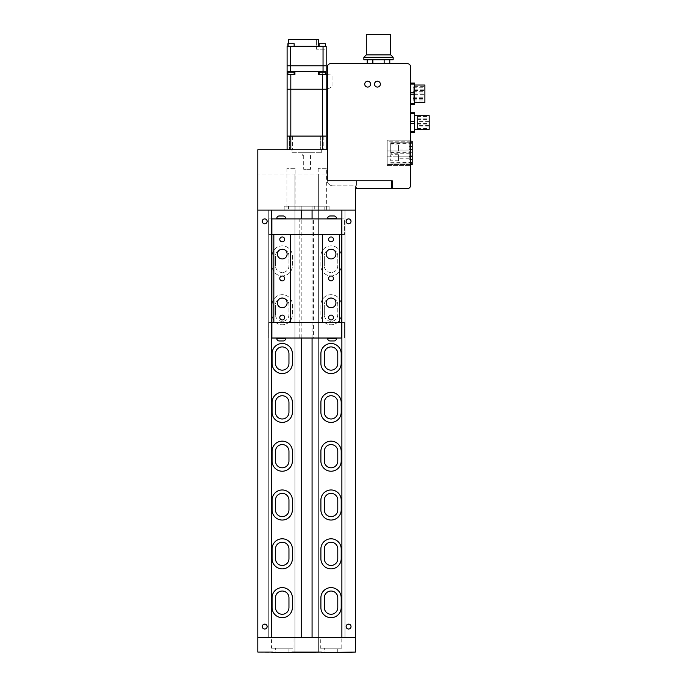 <?xml version="1.0" encoding="UTF-8"?>
<svg xmlns="http://www.w3.org/2000/svg" width="687" height="687" viewBox="0 0 687 687"><rect width="100%" height="100%" fill="white"/><g stroke="black" fill="none" stroke-linecap="round" stroke-linejoin="round"><path stroke-width="0.52" stroke-dasharray="3.44 2.58" d="M314.251 206.212L299.025 206.212L314.251 206.212L314.251 210.11L299.025 210.11L314.251 210.11M299.025 206.212L299.025 210.11M288.48 206.212L329.099 206.212L329.099 210.11L284.178 210.11L329.099 210.11L329.099 206.212L329.099 210.11L324.796 210.11L329.099 210.11L329.099 206.212L324.796 206.212L329.099 206.212L324.796 206.212L324.796 210.11L284.178 210.11L324.796 210.11L324.796 206.212L324.796 210.11L324.796 206.212L284.178 206.212L284.178 210.11L284.178 206.212L284.178 210.11L284.178 206.212L324.796 206.212L288.48 206.212L288.48 210.11L288.48 206.212M312.07 637.416L301.207 637.416L312.07 637.416M312.07 338.03L312.07 218.904M312.07 210.11L312.07 206.212L301.207 206.212L312.07 206.212M301.207 338.03L301.207 218.904M301.207 210.11L301.207 206.212M320.305 648.159L341.791 648.159L320.305 648.159L320.305 637.416L341.791 637.416L320.305 637.416M341.791 648.159L341.791 637.416M271.485 648.159L292.971 648.159L271.485 648.159L271.485 637.416L292.971 637.416L271.485 637.416M292.971 648.159L292.971 637.416M275.539 652.65L288.918 652.65L275.539 652.65L275.539 648.159L288.918 648.159L275.539 648.159M288.918 652.65L288.918 648.159M324.358 652.65L337.738 652.65L324.358 652.65L324.358 648.159L337.738 648.159L324.358 648.159M337.738 652.65L337.738 648.159M291.992 652.066L291.992 652.65L257.814 652.066L257.814 173.983L327.338 173.983L327.338 149.766L257.814 149.766L257.814 637.416L355.462 637.416L355.462 652.066L340.812 652.066L340.812 652.65L321.284 652.65L321.284 652.066L257.814 652.066L257.814 637.416L355.462 637.416L355.462 185.902L333.161 185.902L355.462 185.902L355.462 652.066L321.284 652.066M264.701 629.017A2.439 2.439 0 0 1 262.254 626.578A2.439 2.439 0 0 1 264.701 624.139A2.439 2.439 0 0 0 262.254 626.578A2.439 2.439 0 0 0 264.701 629.017A2.439 2.439 0 0 0 267.14 626.578A2.439 2.439 0 0 0 264.701 624.139A2.439 2.439 0 0 1 267.14 626.578A2.439 2.439 0 0 1 264.701 629.017A2.439 2.439 0 0 1 262.254 626.578A2.439 2.439 0 0 1 264.701 624.139A2.439 2.439 0 0 1 267.14 626.578A2.439 2.439 0 0 1 264.701 629.017M264.701 223.782A2.439 2.439 0 0 1 262.254 221.343A2.439 2.439 0 0 1 264.701 218.904A2.439 2.439 0 0 0 262.254 221.343A2.439 2.439 0 0 0 264.701 223.782A2.439 2.439 0 0 0 267.14 221.343A2.439 2.439 0 0 0 264.701 218.904A2.439 2.439 0 0 1 267.14 221.343A2.439 2.439 0 0 1 264.701 223.782A2.439 2.439 0 0 1 262.254 221.343A2.439 2.439 0 0 1 264.701 218.904A2.439 2.439 0 0 1 267.14 221.343A2.439 2.439 0 0 1 264.701 223.782M348.575 223.782A2.439 2.439 0 0 1 346.136 221.343A2.439 2.439 0 0 1 348.575 218.904A2.439 2.439 0 0 0 346.136 221.343A2.439 2.439 0 0 0 348.575 223.782A2.439 2.439 0 0 0 351.023 221.343A2.439 2.439 0 0 0 348.575 218.904A2.439 2.439 0 0 1 351.023 221.343A2.439 2.439 0 0 1 348.575 223.782A2.439 2.439 0 0 1 346.136 221.343A2.439 2.439 0 0 1 348.575 218.904A2.439 2.439 0 0 1 351.023 221.343A2.439 2.439 0 0 1 348.575 223.782M348.575 629.017A2.439 2.439 0 0 1 346.136 626.578A2.439 2.439 0 0 1 348.575 624.139A2.439 2.439 0 0 0 346.136 626.578A2.439 2.439 0 0 0 348.575 629.017A2.439 2.439 0 0 0 351.023 626.578A2.439 2.439 0 0 0 348.575 624.139A2.439 2.439 0 0 1 351.023 626.578A2.439 2.439 0 0 1 348.575 629.017A2.439 2.439 0 0 1 346.136 626.578A2.439 2.439 0 0 1 348.575 624.139A2.439 2.439 0 0 1 351.023 626.578A2.439 2.439 0 0 1 348.575 629.017M332.834 249.51A6.741 6.741 0 0 1 337.789 256.011L337.789 265.775A6.741 6.741 0 0 1 331.048 272.507A6.741 6.741 0 0 0 337.789 265.775L337.789 256.011A6.741 6.741 0 0 0 331.048 249.269A6.741 6.741 0 0 0 324.316 256.011A6.741 6.741 0 0 1 329.262 249.51M284.014 249.51A6.741 6.741 0 0 1 288.961 256.011L288.961 265.775A6.741 6.741 0 0 1 282.228 272.507A6.741 6.741 0 0 0 288.961 265.775L288.961 256.011A6.741 6.741 0 0 0 282.228 249.269A6.741 6.741 0 0 0 275.487 256.011A6.741 6.741 0 0 1 280.442 249.51M332.834 298.338A6.741 6.741 0 0 1 337.789 304.83L337.789 314.594A6.741 6.741 0 0 1 331.048 321.336A6.741 6.741 0 0 0 337.789 314.594L337.789 304.83A6.741 6.741 0 0 0 331.048 298.098A6.741 6.741 0 0 0 324.316 304.83A6.741 6.741 0 0 1 329.262 298.338M284.014 298.338A6.741 6.741 0 0 1 288.961 304.83L288.961 314.594A6.741 6.741 0 0 1 282.228 321.336A6.741 6.741 0 0 0 288.961 314.594L288.961 304.83A6.741 6.741 0 0 0 282.228 298.098A6.741 6.741 0 0 0 275.487 304.83A6.741 6.741 0 0 1 280.442 298.338M331.048 370.156A6.741 6.741 0 0 0 337.789 363.423L337.789 353.659A6.741 6.741 0 0 0 331.048 346.918A6.741 6.741 0 0 0 324.316 353.659L324.316 363.423A6.741 6.741 0 0 0 331.048 370.156M282.228 370.156A6.741 6.741 0 0 0 288.961 363.423L288.961 353.659A6.741 6.741 0 0 0 282.228 346.918A6.741 6.741 0 0 0 275.487 353.659L275.487 363.423A6.741 6.741 0 0 0 282.228 370.156M331.048 418.984A6.741 6.741 0 0 0 337.789 412.243L337.789 402.479A6.741 6.741 0 0 0 331.048 395.738A6.741 6.741 0 0 0 324.316 402.479L324.316 412.243A6.741 6.741 0 0 0 331.048 418.984M282.228 418.984A6.741 6.741 0 0 0 288.961 412.243L288.961 402.479A6.741 6.741 0 0 0 282.228 395.738A6.741 6.741 0 0 0 275.487 402.479L275.487 412.243A6.741 6.741 0 0 0 282.228 418.984M331.048 467.804A6.741 6.741 0 0 0 337.789 461.063L337.789 451.299A6.741 6.741 0 0 0 331.048 444.566A6.741 6.741 0 0 0 324.316 451.299L324.316 461.063A6.741 6.741 0 0 0 331.048 467.804M282.228 467.804A6.741 6.741 0 0 0 288.961 461.063L288.961 451.299A6.741 6.741 0 0 0 282.228 444.566A6.741 6.741 0 0 0 275.487 451.299L275.487 461.063A6.741 6.741 0 0 0 282.228 467.804M331.048 516.624A6.741 6.741 0 0 0 337.789 509.891L337.789 500.127A6.741 6.741 0 0 0 331.048 493.386A6.741 6.741 0 0 0 324.316 500.127L324.316 509.891A6.741 6.741 0 0 0 331.048 516.624M282.228 516.624A6.741 6.741 0 0 0 288.961 509.891L288.961 500.127A6.741 6.741 0 0 0 282.228 493.386A6.741 6.741 0 0 0 275.487 500.127L275.487 509.891A6.741 6.741 0 0 0 282.228 516.624M331.048 565.453A6.741 6.741 0 0 0 337.789 558.711L337.789 548.947A6.741 6.741 0 0 0 331.048 542.215A6.741 6.741 0 0 0 324.316 548.947L324.316 558.711A6.741 6.741 0 0 0 331.048 565.453M282.228 565.453A6.741 6.741 0 0 0 288.961 558.711L288.961 548.947A6.741 6.741 0 0 0 282.228 542.215A6.741 6.741 0 0 0 275.487 548.947L275.487 558.711A6.741 6.741 0 0 0 282.228 565.453M331.048 614.272A6.741 6.741 0 0 0 337.789 607.54L337.789 597.776A6.741 6.741 0 0 0 331.048 591.035A6.741 6.741 0 0 0 324.316 597.776L324.316 607.54A6.741 6.741 0 0 0 331.048 614.272M282.228 614.272A6.741 6.741 0 0 0 288.961 607.54L288.961 597.776A6.741 6.741 0 0 0 282.228 591.035A6.741 6.741 0 0 0 275.487 597.776L275.487 607.54A6.741 6.741 0 0 0 282.228 614.272M282.228 321.336A6.741 6.741 0 0 1 275.487 314.594A6.741 6.741 0 0 0 282.228 321.336M275.487 314.594L275.487 304.83L275.487 314.594M331.048 321.336A6.741 6.741 0 0 1 324.316 314.594A6.741 6.741 0 0 0 331.048 321.336M324.316 314.594L324.316 304.83L324.316 314.594M282.228 272.507A6.741 6.741 0 0 1 275.487 265.775A6.741 6.741 0 0 0 282.228 272.507M275.487 265.775L275.487 256.011L275.487 265.775M331.048 272.507A6.741 6.741 0 0 1 324.316 265.775A6.741 6.741 0 0 0 331.048 272.507M324.316 265.775L324.316 256.011L324.316 265.775M272.069 304.83L272.069 314.594A10.159 10.159 0 0 0 282.228 324.753A10.159 10.159 0 0 0 292.379 314.594L292.379 304.83A10.159 10.159 0 0 0 282.228 294.68A10.159 10.159 0 0 0 272.069 304.83L272.069 314.594A10.159 10.159 0 0 0 282.228 324.753A10.159 10.159 0 0 0 292.379 314.594L292.379 304.83A10.159 10.159 0 0 0 282.228 294.68A10.159 10.159 0 0 0 272.069 304.83M320.898 304.83L320.898 314.594A10.159 10.159 0 0 0 331.048 324.753A10.159 10.159 0 0 0 341.207 314.594L341.207 304.83A10.159 10.159 0 0 0 331.048 294.68A10.159 10.159 0 0 0 320.898 304.83L320.898 314.594A10.159 10.159 0 0 0 331.048 324.753A10.159 10.159 0 0 0 341.207 314.594L341.207 304.83A10.159 10.159 0 0 0 331.048 294.68A10.159 10.159 0 0 0 320.898 304.83M272.069 256.011L272.069 265.775A10.159 10.159 0 0 0 282.228 275.925A10.159 10.159 0 0 0 292.379 265.775L292.379 256.011A10.159 10.159 0 0 0 282.228 245.852A10.159 10.159 0 0 0 272.069 256.011L272.069 265.775A10.159 10.159 0 0 0 282.228 275.925A10.159 10.159 0 0 0 292.379 265.775L292.379 256.011A10.159 10.159 0 0 0 282.228 245.852A10.159 10.159 0 0 0 272.069 256.011M320.898 256.011L320.898 265.775A10.159 10.159 0 0 0 331.048 275.925A10.159 10.159 0 0 0 341.207 265.775L341.207 256.011A10.159 10.159 0 0 0 331.048 245.852A10.159 10.159 0 0 0 320.898 256.011L320.898 265.775A10.159 10.159 0 0 0 331.048 275.925A10.159 10.159 0 0 0 341.207 265.775L341.207 256.011A10.159 10.159 0 0 0 331.048 245.852A10.159 10.159 0 0 0 320.898 256.011M326.952 173.983L326.952 179.685A6.209 6.209 0 0 0 333.161 185.902A6.209 6.209 0 0 1 326.952 179.685L326.952 173.983M341.886 210.11L341.886 637.416L341.886 210.11L341.886 637.416L355.462 637.416L355.462 652.066L294.921 652.066L294.921 173.983L294.921 652.066L257.814 652.066L257.814 637.416L355.462 637.416L355.462 210.11L341.886 210.11L355.462 210.11L355.462 188.633L356.536 188.633L356.536 180.818L391.298 180.818L391.298 188.633L356.536 188.633L356.536 180.818L327.338 180.818L327.338 173.983L257.814 173.983L257.814 637.416L271.391 637.416L271.391 210.11L257.814 210.11L271.391 210.11L268.291 210.11L271.391 210.11L271.391 637.416L268.291 637.416L271.391 637.416L271.391 210.11M318.356 173.983L318.356 652.066L318.356 173.983M341.207 353.659A10.159 10.159 0 0 0 331.048 343.5A10.159 10.159 0 0 0 320.898 353.659L320.898 363.423A10.159 10.159 0 0 0 331.048 373.573A10.159 10.159 0 0 0 341.207 363.423L341.207 353.659M292.379 353.659A10.159 10.159 0 0 0 282.228 343.5A10.159 10.159 0 0 0 272.069 353.659L272.069 363.423A10.159 10.159 0 0 0 282.228 373.573A10.159 10.159 0 0 0 292.379 363.423L292.379 353.659M341.207 402.479A10.159 10.159 0 0 0 331.048 392.32A10.159 10.159 0 0 0 320.898 402.479L320.898 412.243A10.159 10.159 0 0 0 331.048 422.402A10.159 10.159 0 0 0 341.207 412.243L341.207 402.479M292.379 402.479A10.159 10.159 0 0 0 282.228 392.32A10.159 10.159 0 0 0 272.069 402.479L272.069 412.243A10.159 10.159 0 0 0 282.228 422.402A10.159 10.159 0 0 0 292.379 412.243L292.379 402.479M341.207 451.299A10.159 10.159 0 0 0 331.048 441.148A10.159 10.159 0 0 0 320.898 451.299L320.898 461.063A10.159 10.159 0 0 0 331.048 471.222A10.159 10.159 0 0 0 341.207 461.063L341.207 451.299M292.379 451.299A10.159 10.159 0 0 0 282.228 441.148A10.159 10.159 0 0 0 272.069 451.299L272.069 461.063A10.159 10.159 0 0 0 282.228 471.222A10.159 10.159 0 0 0 292.379 461.063L292.379 451.299M341.207 500.127A10.159 10.159 0 0 0 331.048 489.968A10.159 10.159 0 0 0 320.898 500.127L320.898 509.891A10.159 10.159 0 0 0 331.048 520.042A10.159 10.159 0 0 0 341.207 509.891L341.207 500.127M292.379 500.127A10.159 10.159 0 0 0 282.228 489.968A10.159 10.159 0 0 0 272.069 500.127L272.069 509.891A10.159 10.159 0 0 0 282.228 520.042A10.159 10.159 0 0 0 292.379 509.891L292.379 500.127M341.207 548.947A10.159 10.159 0 0 0 331.048 538.797A10.159 10.159 0 0 0 320.898 548.947L320.898 558.711A10.159 10.159 0 0 0 331.048 568.87A10.159 10.159 0 0 0 341.207 558.711L341.207 548.947M292.379 548.947A10.159 10.159 0 0 0 282.228 538.797A10.159 10.159 0 0 0 272.069 548.947L272.069 558.711A10.159 10.159 0 0 0 282.228 568.87A10.159 10.159 0 0 0 292.379 558.711L292.379 548.947M341.207 597.776A10.159 10.159 0 0 0 331.048 587.617A10.159 10.159 0 0 0 320.898 597.776L320.898 607.54A10.159 10.159 0 0 0 331.048 617.69A10.159 10.159 0 0 0 341.207 607.54L341.207 597.776M292.379 597.776A10.159 10.159 0 0 0 282.228 587.617A10.159 10.159 0 0 0 272.069 597.776L272.069 607.54A10.159 10.159 0 0 0 282.228 617.69A10.159 10.159 0 0 0 292.379 607.54L292.379 597.776M268.291 637.416L268.291 210.11L268.291 637.416M344.986 637.416L344.986 210.11L344.986 637.416M326.359 168.324L318.158 168.324L326.359 168.324L326.359 210.11L318.158 210.11L326.359 210.11M318.158 168.324L318.158 210.11M295.118 168.324L286.917 168.324L295.118 168.324L295.118 210.11L286.917 210.11L295.118 210.11M286.917 168.324L286.917 210.11M355.462 210.11L257.814 210.11M299.807 338.03L299.807 322.409L313.47 322.409L299.807 322.409L299.807 234.525L313.47 234.525L299.807 234.525L313.47 234.525L299.807 234.525L299.807 218.904L313.47 218.904L313.47 322.409L299.807 322.409L313.47 322.409L313.47 338.03L299.807 338.03L313.47 338.03M271.391 338.03L271.391 322.409L268.943 322.409L271.391 322.409L271.391 338.03L268.943 338.03L344.333 338.03L341.886 338.03L341.886 322.409L344.333 322.409L271.88 322.409L341.405 322.409L341.405 234.525L271.88 234.525L344.333 234.525L341.886 234.525L341.886 218.904L344.333 218.904L344.333 234.525L344.333 218.904L341.886 218.904L341.886 234.525M271.391 322.409L341.405 322.409L341.405 338.03M271.88 338.03L271.88 234.525L341.405 234.525L341.405 218.904L341.405 234.525L341.405 218.904L341.886 218.904M268.943 338.03L268.943 322.409L268.943 338.03M344.333 338.03L344.333 322.409L344.333 338.03M271.391 218.904L271.391 234.525L268.943 234.525L268.943 218.904L268.943 234.525L271.391 234.525L271.391 218.904L268.943 218.904L271.88 218.904L271.88 234.525L271.88 218.904L341.405 218.904M271.88 218.904L271.88 234.525L271.391 234.525M313.47 218.904L299.807 218.904M282.228 249.175A4.886 4.886 0 0 0 277.342 254.053A4.886 4.886 0 0 0 282.228 258.939A4.886 4.886 0 0 0 287.106 254.053A4.886 4.886 0 0 0 282.228 249.175M282.228 297.995A4.886 4.886 0 0 0 277.342 302.881A4.886 4.886 0 0 0 282.228 307.759A4.886 4.886 0 0 0 287.106 302.881A4.886 4.886 0 0 0 282.228 297.995M331.048 297.995A4.886 4.886 0 0 0 326.17 302.881A4.886 4.886 0 0 0 331.048 307.759A4.886 4.886 0 0 0 335.934 302.881A4.886 4.886 0 0 0 331.048 297.995M331.048 249.175A4.886 4.886 0 0 0 326.17 254.053A4.886 4.886 0 0 0 331.048 258.939A4.886 4.886 0 0 0 335.934 254.053A4.886 4.886 0 0 0 331.048 249.175M282.228 315.084A2.439 2.439 0 0 0 279.789 317.523A2.439 2.439 0 0 0 282.228 319.97A2.439 2.439 0 0 0 284.667 317.523A2.439 2.439 0 0 0 282.228 315.084M282.228 276.028A2.439 2.439 0 0 0 279.789 278.467A2.439 2.439 0 0 0 282.228 280.906A2.439 2.439 0 0 0 284.667 278.467A2.439 2.439 0 0 0 282.228 276.028M282.228 236.963A2.439 2.439 0 0 0 279.789 239.411A2.439 2.439 0 0 0 282.228 241.85A2.439 2.439 0 0 0 284.667 239.411A2.439 2.439 0 0 0 282.228 236.963M331.048 236.963A2.439 2.439 0 0 0 328.609 239.411A2.439 2.439 0 0 0 331.048 241.85A2.439 2.439 0 0 0 333.487 239.411A2.439 2.439 0 0 0 331.048 236.963M331.048 276.028A2.439 2.439 0 0 0 328.609 278.467A2.439 2.439 0 0 0 331.048 280.906A2.439 2.439 0 0 0 333.487 278.467A2.439 2.439 0 0 0 331.048 276.028M331.048 315.084A2.439 2.439 0 0 0 328.609 317.523A2.439 2.439 0 0 0 331.048 319.97A2.439 2.439 0 0 0 333.487 317.523A2.439 2.439 0 0 0 331.048 315.084M273.83 322.409L273.83 234.525M339.447 322.409L339.447 234.525M322.65 322.409L322.65 234.525M290.627 322.409L290.627 234.525M285.594 338.03L276.809 338.03L285.594 338.03M279.248 340.958L283.156 340.958M336.467 338.03L327.682 338.03L336.467 338.03M330.121 340.958L334.028 340.958M336.467 218.904L327.682 218.904L336.467 218.904M334.028 215.976L330.121 215.976M285.594 218.904L276.809 218.904L285.594 218.904M283.156 215.976L279.248 215.976M292.576 136.095L292.576 149.766L289.45 149.766L292.576 149.766L289.45 149.766L292.576 149.766L292.576 136.095L289.45 136.095L289.45 149.766L289.45 136.095L292.576 136.095M323.826 136.095L323.826 149.766L320.7 149.766L323.826 149.766L320.7 149.766L323.826 149.766L323.826 136.095L320.7 136.095L320.7 149.766L320.7 136.095L323.826 136.095M310.541 169.294L303.706 169.294L310.541 169.294L310.541 152.694L302.735 152.694L310.541 152.694M302.735 155.631L303.706 155.631L302.735 155.631L302.735 152.694M303.706 155.631L303.706 169.294L303.706 155.631M291.992 152.694L321.284 152.694L291.992 152.694L291.992 149.766L321.284 149.766L291.992 149.766M321.284 152.694L321.284 149.766M287.106 149.766L290.816 149.766L287.106 149.766L287.106 74.582L294.921 74.582L287.106 74.582L287.106 71.654L326.17 71.654L318.356 71.654L318.356 74.582L326.17 74.582L318.356 74.582L318.356 71.654L318.356 74.582L322.263 74.582L322.263 72.238M290.816 149.766L326.17 149.766L290.816 149.766L290.816 136.095L322.461 136.095L287.106 136.095L290.816 136.095L290.816 89.224L287.106 89.224L322.461 89.224L290.816 89.224L290.816 74.582M322.263 71.654L322.263 74.582L326.17 74.582L326.17 89.817L332.027 86.828L332.027 75.089L326.17 74.582L326.17 89.224L322.461 89.224L326.17 89.224L326.17 136.095L322.461 136.095L326.17 136.095L326.17 149.766M319.137 74.582L319.137 72.238L325.389 72.238L319.137 72.238L325.389 72.238L325.389 74.582L319.137 74.582L325.389 74.582M287.887 74.582L287.887 72.238L294.139 72.238L287.887 72.238L294.139 72.238L294.139 74.582L287.887 74.582L294.139 74.582M291.013 72.238L291.013 74.582L291.013 71.654L294.921 71.654L294.921 74.582L294.921 71.654L294.921 74.582L287.106 74.582M326.17 89.817L326.17 71.654L291.013 71.654M287.887 46.261L287.887 43.728L294.139 43.728L287.887 43.728L294.139 43.728L294.139 46.261L287.887 46.261L294.139 46.261M319.137 46.261L319.137 43.728L325.389 43.728L319.137 43.728L325.389 43.728L325.389 46.261L319.137 46.261L325.389 46.261M318.356 46.261L318.356 39.425L316.406 39.425L318.356 39.425L318.356 46.261L288.377 46.261L318.356 46.261L318.356 39.425L288.377 39.425M326.17 71.654L326.17 65.789L323.045 65.789L326.17 65.789L326.17 46.261L326.17 49.189L316.406 49.189L326.17 49.189L326.17 46.261L287.106 46.261L287.106 65.789L290.232 65.789L287.106 65.789L287.106 71.654M323.045 46.261L323.045 65.789L290.232 65.789L290.232 46.261M316.406 49.189L316.406 39.425L316.406 49.189M327.338 89.216L332.027 86.828L332.027 75.089L327.338 74.685M323.045 71.654L323.045 65.789L290.232 65.789L290.232 71.654M377.429 81.221A2.928 2.928 0 0 0 374.501 84.149A2.928 2.928 0 0 0 377.429 87.077A2.928 2.928 0 0 0 380.358 84.149A2.928 2.928 0 0 0 377.429 81.221A2.928 2.928 0 0 1 380.358 84.149A2.928 2.928 0 0 1 377.429 87.077A2.928 2.928 0 0 1 374.501 84.149A2.928 2.928 0 0 1 377.429 81.221M367.665 81.221A2.928 2.928 0 0 0 364.737 84.149A2.928 2.928 0 0 0 367.665 87.077A2.928 2.928 0 0 0 370.594 84.149A2.928 2.928 0 0 0 367.665 81.221A2.928 2.928 0 0 1 370.594 84.149A2.928 2.928 0 0 1 367.665 87.077A2.928 2.928 0 0 1 364.737 84.149A2.928 2.928 0 0 1 367.665 81.221M327.338 149.766L327.338 180.818L391.298 180.818M327.338 66.965L327.338 180.818L392.277 180.818L392.277 188.633L407.314 188.633A3.323 3.323 0 0 0 410.628 185.31L410.628 66.965A3.323 3.323 0 0 0 407.314 63.642L330.662 63.642A3.323 3.323 0 0 0 327.338 66.965M410.628 140.2L410.628 165.584L410.628 140.2L387.193 140.2L387.193 150.942L410.628 150.942L387.193 150.942L387.193 165.584L387.193 140.2L410.628 140.2M387.193 165.584L410.628 165.584L387.193 165.584M387.193 156.799L410.628 156.799L387.193 156.799M398.52 151.037L398.52 144.983L398.52 151.037L390.714 151.037L390.714 144.983L390.714 151.037M398.52 144.983L390.714 144.983M398.52 160.801L398.52 154.747L398.52 160.801L390.714 160.801L390.714 154.747L390.714 160.801M398.52 154.747L390.714 154.747M412.191 156.069L412.191 149.723L409.263 149.362L409.263 156.43L412.191 156.069L412.191 153.107L409.263 153.235L409.263 142.741L409.263 149.362L410.628 149.526M412.191 159.487L409.263 159.126L409.263 163.051L412.191 163.566L412.191 159.487L412.191 163.566L409.263 163.051L409.263 153.235L390.714 153.235L390.714 142.741L390.714 153.235M398.52 147.035L398.52 148.985L398.52 147.035L409.263 147.035L398.52 147.035M398.52 156.799L398.52 158.749L398.52 156.799L409.263 156.799L398.52 156.799M409.263 149.362L409.263 146.666L410.628 146.494M410.628 141.179L387.193 141.179L387.193 164.614L387.193 141.179L412.191 141.179L412.191 164.614L387.193 164.614L410.628 164.614M409.263 159.126L409.263 156.43L409.263 159.126L410.628 159.29M409.263 156.43L410.628 156.258M412.191 146.305L412.191 142.218L412.191 146.305L409.263 146.666M412.191 149.723L412.191 153.107M390.714 142.741L409.263 142.741L412.191 142.218L409.263 142.741L390.714 142.741M390.714 163.051L409.263 163.051L390.714 163.051M390.714 143.471L412.191 143.343M390.714 152.548L412.191 152.677M390.714 162.312L412.191 162.441M409.263 158.749L398.52 158.749L409.263 158.749L409.263 156.799L409.263 158.749M409.263 148.985L398.52 148.985L409.263 148.985L409.263 147.035L409.263 148.985M417.464 120.105L417.464 118.155L417.464 120.105L429.186 120.105L429.186 118.155L429.186 120.105M417.464 118.155L429.186 118.155M417.464 126.897L417.464 124.948L417.464 126.897L429.186 126.897L429.186 124.948L429.186 126.897M417.464 124.948L429.186 124.948M417.464 125.601L417.464 123.651L417.464 125.601L429.186 125.601L429.186 123.651L429.186 125.601M417.464 123.651L429.186 123.651M417.464 121.401L417.464 119.452L417.464 121.401L429.186 121.401L429.186 119.452L429.186 121.401M417.464 119.452L429.186 119.452M417.464 116.472L417.464 128.581L417.464 116.472L429.186 116.472L429.186 128.581L429.186 116.472M417.464 128.581L429.186 128.581M410.628 132.29L414.536 132.29L414.536 112.762L410.628 112.762L410.628 132.29L410.628 112.762M414.536 115.691L414.536 129.362L414.536 115.691L429.186 115.691L429.186 129.362L414.536 129.362M414.536 131.311L410.628 131.311M414.536 123.505L410.628 123.505M414.536 121.547L410.628 121.547M414.536 113.733L410.628 113.733M413.17 90.452L413.17 92.985L413.17 90.452L424.892 90.452L424.892 92.985L424.892 90.452M413.17 92.985L424.892 92.985M413.17 89.147L413.17 91.689L413.17 89.147L424.892 89.147L424.892 91.689L424.892 89.147M413.17 91.689L424.892 91.689M413.17 95.948L413.17 98.481L413.17 95.948L424.892 95.948L424.892 98.481L424.892 95.948M413.17 98.481L424.892 98.481M413.17 94.643L413.17 97.185L413.17 94.643L424.892 94.643L424.892 97.185L424.892 94.643M413.17 97.185L424.892 97.185M413.17 86.639L413.17 100.998L413.17 86.639L424.892 86.639L424.892 100.998L424.892 86.639M413.17 100.998L424.892 100.998M413.17 99.873L413.17 87.764L413.17 99.873L424.892 99.873L424.892 87.764L424.892 99.873M413.17 87.764L424.892 87.764M410.628 104.561L410.628 103.582L410.628 104.561L414.536 104.561L414.536 83.075L410.628 83.075L410.628 84.054L410.628 83.075M414.536 85.025L414.536 102.603L414.536 85.025L424.892 85.025L424.892 102.603L414.536 102.603M414.536 103.582L410.628 103.582L410.628 84.054L410.628 103.582M414.536 94.797L410.628 94.797M414.536 92.839L410.628 92.839M414.536 84.054L410.628 84.054M363.861 59.735L393.153 59.735M389.778 59.735L384.145 59.735L389.778 59.735M372.869 59.735L384.145 59.735L367.227 59.735L372.869 59.735L372.869 63.642L384.145 63.642L372.869 63.642M363.861 57.296L393.153 57.296M366.3 34.35L390.714 34.35M366.3 54.857L390.714 54.857M389.778 63.642L384.145 63.642L389.778 63.642M384.145 63.642L384.145 59.735M341.886 338.03L341.886 322.409M285.594 338.519L276.809 338.519M336.467 338.519L327.682 338.519M327.682 218.414L336.467 218.414M276.809 218.414L285.594 218.414M322.461 74.582L322.461 149.766M288.377 43.728L288.377 46.261"/><path stroke-width="1.03" d="M312.07 637.416L312.07 338.03M312.07 218.904L312.07 210.11M301.207 637.416L301.207 338.03M301.207 218.904L301.207 210.11M321.284 652.066L321.284 652.65L355.462 652.066L355.462 637.416L257.814 637.416L257.814 652.066L272.464 652.066L272.464 652.65L321.284 652.066L291.992 652.066M337.789 363.423A6.741 6.741 0 0 1 331.048 370.156A6.741 6.741 0 0 1 324.316 363.423L324.316 353.659A6.741 6.741 0 0 1 331.048 346.918A6.741 6.741 0 0 1 337.789 353.659L337.789 363.423M288.961 363.423A6.741 6.741 0 0 1 282.228 370.156A6.741 6.741 0 0 1 275.487 363.423L275.487 353.659A6.741 6.741 0 0 1 282.228 346.918A6.741 6.741 0 0 1 288.961 353.659L288.961 363.423M337.789 412.243A6.741 6.741 0 0 1 331.048 418.984A6.741 6.741 0 0 1 324.316 412.243L324.316 402.479A6.741 6.741 0 0 1 331.048 395.738A6.741 6.741 0 0 1 337.789 402.479L337.789 412.243M288.961 412.243A6.741 6.741 0 0 1 282.228 418.984A6.741 6.741 0 0 1 275.487 412.243L275.487 402.479A6.741 6.741 0 0 1 282.228 395.738A6.741 6.741 0 0 1 288.961 402.479L288.961 412.243M337.789 461.063A6.741 6.741 0 0 1 331.048 467.804A6.741 6.741 0 0 1 324.316 461.063L324.316 451.299A6.741 6.741 0 0 1 331.048 444.566A6.741 6.741 0 0 1 337.789 451.299L337.789 461.063M288.961 461.063A6.741 6.741 0 0 1 282.228 467.804A6.741 6.741 0 0 1 275.487 461.063L275.487 451.299A6.741 6.741 0 0 1 282.228 444.566A6.741 6.741 0 0 1 288.961 451.299L288.961 461.063M337.789 509.891A6.741 6.741 0 0 1 331.048 516.624A6.741 6.741 0 0 1 324.316 509.891L324.316 500.127A6.741 6.741 0 0 1 331.048 493.386A6.741 6.741 0 0 1 337.789 500.127L337.789 509.891M288.961 509.891A6.741 6.741 0 0 1 282.228 516.624A6.741 6.741 0 0 1 275.487 509.891L275.487 500.127A6.741 6.741 0 0 1 282.228 493.386A6.741 6.741 0 0 1 288.961 500.127L288.961 509.891M337.789 558.711A6.741 6.741 0 0 1 331.048 565.453A6.741 6.741 0 0 1 324.316 558.711L324.316 548.947A6.741 6.741 0 0 1 331.048 542.215A6.741 6.741 0 0 1 337.789 548.947L337.789 558.711M288.961 558.711A6.741 6.741 0 0 1 282.228 565.453A6.741 6.741 0 0 1 275.487 558.711L275.487 548.947A6.741 6.741 0 0 1 282.228 542.215A6.741 6.741 0 0 1 288.961 548.947L288.961 558.711M337.789 607.54A6.741 6.741 0 0 1 331.048 614.272A6.741 6.741 0 0 1 324.316 607.54L324.316 597.776A6.741 6.741 0 0 1 331.048 591.035A6.741 6.741 0 0 1 337.789 597.776L337.789 607.54M288.961 607.54A6.741 6.741 0 0 1 282.228 614.272A6.741 6.741 0 0 1 275.487 607.54L275.487 597.776A6.741 6.741 0 0 1 282.228 591.035A6.741 6.741 0 0 1 288.961 597.776L288.961 607.54M280.442 298.338A6.741 6.741 0 0 1 284.014 298.338M329.262 298.338A6.741 6.741 0 0 1 332.834 298.338M280.442 249.51A6.741 6.741 0 0 1 284.014 249.51M329.262 249.51A6.741 6.741 0 0 1 332.834 249.51M272.069 597.776L272.069 607.54A10.159 10.159 0 0 0 282.228 617.69A10.159 10.159 0 0 0 292.379 607.54L292.379 597.776A10.159 10.159 0 0 0 282.228 587.617A10.159 10.159 0 0 0 272.069 597.776M320.898 597.776L320.898 607.54A10.159 10.159 0 0 0 331.048 617.69A10.159 10.159 0 0 0 341.207 607.54L341.207 597.776A10.159 10.159 0 0 0 331.048 587.617A10.159 10.159 0 0 0 320.898 597.776M272.069 548.947L272.069 558.711A10.159 10.159 0 0 0 282.228 568.87A10.159 10.159 0 0 0 292.379 558.711L292.379 548.947A10.159 10.159 0 0 0 282.228 538.797A10.159 10.159 0 0 0 272.069 548.947M320.898 548.947L320.898 558.711A10.159 10.159 0 0 0 331.048 568.87A10.159 10.159 0 0 0 341.207 558.711L341.207 548.947A10.159 10.159 0 0 0 331.048 538.797A10.159 10.159 0 0 0 320.898 548.947M272.069 500.127L272.069 509.891A10.159 10.159 0 0 0 282.228 520.042A10.159 10.159 0 0 0 292.379 509.891L292.379 500.127A10.159 10.159 0 0 0 282.228 489.968A10.159 10.159 0 0 0 272.069 500.127M320.898 500.127L320.898 509.891A10.159 10.159 0 0 0 331.048 520.042A10.159 10.159 0 0 0 341.207 509.891L341.207 500.127A10.159 10.159 0 0 0 331.048 489.968A10.159 10.159 0 0 0 320.898 500.127M272.069 451.299L272.069 461.063A10.159 10.159 0 0 0 282.228 471.222A10.159 10.159 0 0 0 292.379 461.063L292.379 451.299A10.159 10.159 0 0 0 282.228 441.148A10.159 10.159 0 0 0 272.069 451.299M320.898 451.299L320.898 461.063A10.159 10.159 0 0 0 331.048 471.222A10.159 10.159 0 0 0 341.207 461.063L341.207 451.299A10.159 10.159 0 0 0 331.048 441.148A10.159 10.159 0 0 0 320.898 451.299M272.069 402.479L272.069 412.243A10.159 10.159 0 0 0 282.228 422.402A10.159 10.159 0 0 0 292.379 412.243L292.379 402.479A10.159 10.159 0 0 0 282.228 392.32A10.159 10.159 0 0 0 272.069 402.479M320.898 402.479L320.898 412.243A10.159 10.159 0 0 0 331.048 422.402A10.159 10.159 0 0 0 341.207 412.243L341.207 402.479A10.159 10.159 0 0 0 331.048 392.32A10.159 10.159 0 0 0 320.898 402.479M272.069 353.659L272.069 363.423A10.159 10.159 0 0 0 282.228 373.573A10.159 10.159 0 0 0 292.379 363.423L292.379 353.659A10.159 10.159 0 0 0 282.228 343.5A10.159 10.159 0 0 0 272.069 353.659M320.898 353.659L320.898 363.423A10.159 10.159 0 0 0 331.048 373.573A10.159 10.159 0 0 0 341.207 363.423L341.207 353.659A10.159 10.159 0 0 0 331.048 343.5A10.159 10.159 0 0 0 320.898 353.659M264.701 624.139A2.439 2.439 0 0 0 262.254 626.578A2.439 2.439 0 0 0 264.701 629.017A2.439 2.439 0 0 0 267.14 626.578A2.439 2.439 0 0 0 264.701 624.139M264.701 218.904A2.439 2.439 0 0 0 262.254 221.343A2.439 2.439 0 0 0 264.701 223.782A2.439 2.439 0 0 0 267.14 221.343A2.439 2.439 0 0 0 264.701 218.904M341.886 210.11L341.886 637.416L355.462 637.416L355.462 188.633L391.298 188.633L391.298 180.818L392.277 180.818L392.277 188.633L407.314 188.633A3.323 3.323 0 0 0 410.628 185.31L410.628 66.965A3.323 3.323 0 0 0 407.314 63.642L330.662 63.642A3.323 3.323 0 0 0 327.338 66.965L327.338 149.766L257.814 149.766L257.814 637.416L271.391 637.416L271.391 210.11M348.575 218.904A2.439 2.439 0 0 0 346.136 221.343A2.439 2.439 0 0 0 348.575 223.782A2.439 2.439 0 0 0 351.023 221.343A2.439 2.439 0 0 0 348.575 218.904M348.575 624.139A2.439 2.439 0 0 0 346.136 626.578A2.439 2.439 0 0 0 348.575 629.017A2.439 2.439 0 0 0 351.023 626.578A2.439 2.439 0 0 0 348.575 624.139M391.298 180.818L327.338 180.818L327.338 149.766M355.462 210.11L257.814 210.11M341.886 338.03L271.391 338.03M341.886 322.409L271.391 322.409M271.88 338.03L271.88 234.525L271.391 234.525M341.405 338.03L341.405 234.525L271.88 234.525L271.88 218.904L271.391 218.904M341.886 218.904L341.405 218.904L341.405 234.525L341.886 234.525M341.405 218.904L271.88 218.904M282.228 249.175A4.886 4.886 0 0 0 277.342 254.053A4.886 4.886 0 0 0 282.228 258.939A4.886 4.886 0 0 0 287.106 254.053A4.886 4.886 0 0 0 282.228 249.175M282.228 297.995A4.886 4.886 0 0 0 277.342 302.881A4.886 4.886 0 0 0 282.228 307.759A4.886 4.886 0 0 0 287.106 302.881A4.886 4.886 0 0 0 282.228 297.995M331.048 297.995A4.886 4.886 0 0 0 326.17 302.881A4.886 4.886 0 0 0 331.048 307.759A4.886 4.886 0 0 0 335.934 302.881A4.886 4.886 0 0 0 331.048 297.995M331.048 249.175A4.886 4.886 0 0 0 326.17 254.053A4.886 4.886 0 0 0 331.048 258.939A4.886 4.886 0 0 0 335.934 254.053A4.886 4.886 0 0 0 331.048 249.175M282.228 315.084A2.439 2.439 0 0 0 279.789 317.523A2.439 2.439 0 0 0 282.228 319.97A2.439 2.439 0 0 0 284.667 317.523A2.439 2.439 0 0 0 282.228 315.084M282.228 276.028A2.439 2.439 0 0 0 279.789 278.467A2.439 2.439 0 0 0 282.228 280.906A2.439 2.439 0 0 0 284.667 278.467A2.439 2.439 0 0 0 282.228 276.028M282.228 236.963A2.439 2.439 0 0 0 279.789 239.411A2.439 2.439 0 0 0 282.228 241.85A2.439 2.439 0 0 0 284.667 239.411A2.439 2.439 0 0 0 282.228 236.963M331.048 236.963A2.439 2.439 0 0 0 328.609 239.411A2.439 2.439 0 0 0 331.048 241.85A2.439 2.439 0 0 0 333.487 239.411A2.439 2.439 0 0 0 331.048 236.963M331.048 276.028A2.439 2.439 0 0 0 328.609 278.467A2.439 2.439 0 0 0 331.048 280.906A2.439 2.439 0 0 0 333.487 278.467A2.439 2.439 0 0 0 331.048 276.028M331.048 315.084A2.439 2.439 0 0 0 328.609 317.523A2.439 2.439 0 0 0 331.048 319.97A2.439 2.439 0 0 0 333.487 317.523A2.439 2.439 0 0 0 331.048 315.084M273.83 322.409L273.83 234.525M339.447 322.409L339.447 234.525M322.65 322.409L322.65 234.525M290.627 322.409L290.627 234.525M276.809 338.03L276.809 338.519A2.439 2.439 0 0 0 279.248 340.958L283.156 340.958A2.439 2.439 0 0 0 285.594 338.519L285.594 338.03M327.682 338.03L327.682 338.519A2.439 2.439 0 0 0 330.121 340.958L334.028 340.958A2.439 2.439 0 0 0 336.467 338.519L336.467 338.03M336.467 218.414L327.682 218.414A2.439 2.439 0 0 1 330.121 215.976L334.028 215.976A2.439 2.439 0 0 1 336.467 218.414L336.467 218.904M327.682 218.414L327.682 218.904M285.594 218.414L276.809 218.414A2.439 2.439 0 0 1 279.248 215.976L283.156 215.976A2.439 2.439 0 0 1 285.594 218.414L285.594 218.904M276.809 218.414L276.809 218.904M287.106 149.766L287.106 89.224L326.17 89.224L326.17 136.095L287.106 136.095L326.17 136.095L326.17 149.766M287.887 74.582L287.887 72.238L294.139 72.238L294.139 74.582M319.137 74.582L319.137 72.238L325.389 72.238L325.389 74.582M287.106 74.582L294.921 74.582L294.921 71.654L318.356 71.654L318.356 74.582L326.17 74.582L326.17 71.654L287.106 71.654L287.106 89.224L290.816 89.224L290.816 74.582M322.461 149.766L322.461 89.224L326.17 89.224L326.17 74.582L327.338 74.685M322.461 74.582L322.461 89.224L290.816 89.224L290.816 149.766M319.137 46.261L319.137 43.728L325.389 43.728L325.389 46.261M287.887 46.261L287.887 43.728L294.139 43.728L294.139 46.261M288.377 43.728L288.377 39.425L318.356 39.425L318.356 46.261M287.106 71.654L287.106 65.789L290.232 65.789L287.106 65.789L287.106 46.261L326.17 46.261L326.17 65.789L323.045 65.789L326.17 65.789L326.17 71.654M290.232 46.261L290.232 65.789L323.045 65.789L323.045 46.261M326.17 89.817L327.338 89.216M290.232 71.654L290.232 65.789L323.045 65.789L323.045 71.654M377.429 81.221A2.928 2.928 0 0 0 374.501 84.149A2.928 2.928 0 0 0 377.429 87.077A2.928 2.928 0 0 0 380.358 84.149A2.928 2.928 0 0 0 377.429 81.221A2.928 2.928 0 0 0 374.501 84.149A2.928 2.928 0 0 0 377.429 87.077A2.928 2.928 0 0 0 380.358 84.149A2.928 2.928 0 0 0 377.429 81.221M367.665 81.221A2.928 2.928 0 0 0 364.737 84.149A2.928 2.928 0 0 0 367.665 87.077A2.928 2.928 0 0 0 370.594 84.149A2.928 2.928 0 0 0 367.665 81.221A2.928 2.928 0 0 0 364.737 84.149A2.928 2.928 0 0 0 367.665 87.077A2.928 2.928 0 0 0 370.594 84.149A2.928 2.928 0 0 0 367.665 81.221M410.628 149.526L412.191 149.723L412.191 164.614L410.628 164.614M410.628 146.494L412.191 146.305L412.191 149.723M410.628 141.179L412.191 141.179L412.191 146.305M410.628 159.29L412.191 159.487M410.628 156.258L412.191 156.069M410.628 112.762L414.536 112.762L414.536 132.29L410.628 132.29M414.536 113.733L410.628 113.733M414.536 121.547L410.628 121.547M414.536 123.505L410.628 123.505M414.536 131.311L410.628 131.311M414.536 115.691L429.186 115.691L429.186 129.362L414.536 129.362M410.628 83.075L414.536 83.075L414.536 104.561L410.628 104.561M414.536 103.582L410.628 103.582M414.536 84.054L410.628 84.054M414.536 92.839L410.628 92.839M414.536 94.797L410.628 94.797M414.536 85.025L424.892 85.025L424.892 102.603L414.536 102.603M366.3 54.857L366.3 34.35L390.714 34.35L390.714 54.857L366.3 54.857L363.861 57.296L363.861 59.735L393.153 59.735L393.153 57.296L363.861 57.296M390.714 54.857L393.153 57.296M389.778 63.642L389.778 59.735M367.227 63.642L367.227 59.735M372.869 63.642L372.869 59.735M384.145 63.642L384.145 59.735M276.809 338.519L285.594 338.519M327.682 338.519L336.467 338.519M322.263 72.238L322.263 71.654M291.013 72.238L291.013 71.654"/></g></svg>
